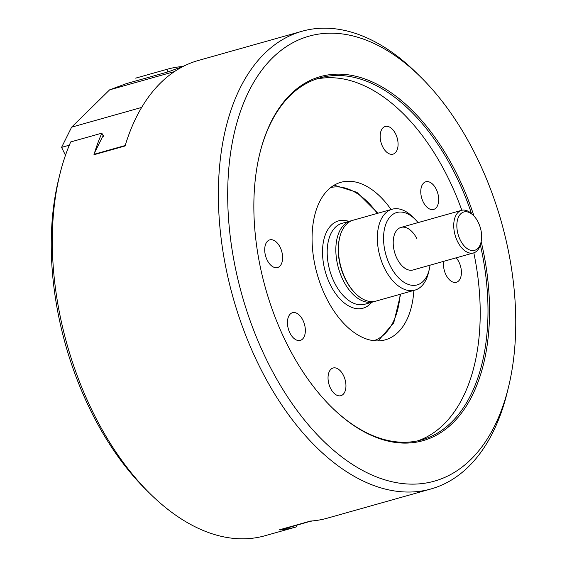 <?xml version="1.0" encoding="UTF-8"?>
<svg xmlns="http://www.w3.org/2000/svg" width="567" height="567" viewBox="0 0 567 567"><rect width="100%" height="100%" fill="white"/><g stroke="black" fill="none" stroke-linecap="round" stroke-linejoin="round"><path stroke-width="0.85" d="M280.162 247.332A14.373 8.385 -105.7 0 1 277.561 267.546A14.373 8.385 -105.7 0 1 267.163 260.09A14.373 8.385 -105.7 0 1 269.764 239.876A14.373 8.385 -105.7 0 1 280.162 247.332M302.891 320.171A14.373 8.385 -105.7 0 1 300.297 340.391A14.373 8.385 -105.7 0 1 289.9 332.935A14.373 8.385 -105.7 0 1 292.494 312.715A14.373 8.385 -105.7 0 1 302.891 320.171M343.489 375.467A14.373 8.385 -105.7 0 1 340.895 395.688A14.373 8.385 -105.7 0 1 330.497 388.232A14.373 8.385 -105.7 0 1 333.091 368.011A14.373 8.385 -105.7 0 1 343.489 375.467M436.221 189.229A14.373 8.385 -105.7 0 1 433.62 209.443A14.373 8.385 -105.7 0 1 423.223 201.987A14.373 8.385 -105.7 0 1 425.824 181.773A14.373 8.385 -105.7 0 1 436.221 189.229M456.144 257.829A14.373 8.385 -105.7 0 1 458.951 262.067A14.373 8.385 -105.7 0 1 456.357 282.288A14.373 8.385 -105.7 0 1 445.96 274.825A14.373 8.385 -105.7 0 1 443.763 261.316M395.624 133.932A14.373 8.385 -105.7 0 1 393.023 154.146A14.373 8.385 -105.7 0 1 382.633 146.69A14.373 8.385 -105.7 0 1 385.227 126.469A14.373 8.385 -105.7 0 1 395.624 133.932M481.163 241.592A189.102 110.253 -105.7 0 1 452.884 422.897A189.102 110.253 -105.7 0 1 331.277 406.865A189.102 110.253 -105.7 0 1 259.835 153.345A189.102 110.253 -105.7 0 1 290.531 94.391A189.102 110.253 -105.7 0 1 473.962 216.034M471.546 213.653A187.996 109.608 74.3 0 0 319.852 77.934A187.996 109.608 74.3 0 0 290.141 95.589A187.996 109.608 74.3 0 0 259.729 153.77M330.958 406.553A187.996 109.608 74.3 0 0 421.834 439.836A187.996 109.608 74.3 0 0 451.545 422.181A187.996 109.608 74.3 0 0 480.348 244.887M470.929 459.398A231.123 134.755 74.3 0 0 508.443 387.346A231.123 134.755 74.3 0 0 421.125 77.481A231.123 134.755 74.3 0 0 272.486 57.891A231.123 134.755 74.3 0 0 267.263 361.222A231.123 134.755 74.3 0 0 470.929 459.398M508.443 387.346L507.182 392.499A237.764 138.624 -105.7 0 1 468.59 466.627A237.764 138.624 -105.7 0 1 431.012 488.952A237.764 138.624 -105.7 0 1 244.632 332.531A237.764 138.624 -105.7 0 1 264.449 53.589A237.764 138.624 -105.7 0 1 302.027 31.256A237.764 138.624 -105.7 0 1 417.355 73.745L421.125 77.481M302.027 31.256L198.259 60.499A237.764 138.624 74.3 0 0 160.681 82.832A237.764 138.624 74.3 0 0 125.073 145.967L93.945 154.741A237.764 138.624 -105.7 0 1 94.228 153.813M167.123 69.273L135.988 78.048A237.764 138.624 74.3 0 0 135.669 78.14L166.804 69.365A237.764 138.624 -105.7 0 1 167.123 69.273A237.764 138.624 -105.7 0 1 182.432 66.509M391.067 209.528A81.832 47.713 74.3 0 0 340.866 182.312A81.832 47.713 74.3 0 0 327.932 190.002A81.832 47.713 74.3 0 0 321.106 286.009A81.832 47.713 74.3 0 0 385.255 339.846A81.832 47.713 74.3 0 0 398.19 332.163A81.832 47.713 74.3 0 0 413.86 290.424M417.907 440.807A187.996 109.608 74.3 0 0 443.763 424.371A187.996 109.608 74.3 0 0 473.821 252.839M149.645 493.255L145.875 489.519A231.123 134.755 -105.7 0 1 58.557 179.654L59.819 174.501A237.764 138.624 74.3 0 0 149.645 493.255A237.764 138.624 74.3 0 0 264.973 535.744L296.102 526.97A237.764 138.624 -105.7 0 1 281.395 529.684M461.829 210.272A187.996 109.608 74.3 0 0 315.996 79.16M94.526 152.849A237.764 138.624 -105.7 0 1 101.84 133.167L70.705 141.941A237.764 138.624 74.3 0 0 59.819 174.501M295.804 525.623L296.421 526.878A237.764 138.624 -105.7 0 1 296.102 526.97M280.048 529.798A237.764 138.624 -105.7 0 1 279.333 529.847L310.468 521.073A237.764 138.624 74.3 0 0 327.237 518.195L431.012 488.952M103.407 136.335L101.84 133.167M168.052 71.896L166.804 69.365M374.688 301.396A42.022 24.501 -105.7 0 1 373.412 301.821A42.022 24.501 -105.7 0 1 343.021 280.027A42.022 24.501 -105.7 0 1 350.612 220.932A42.022 24.501 -105.7 0 1 351.93 220.627M478.236 222.321A19.909 11.602 74.3 0 0 473.502 215.552A19.909 11.602 74.3 0 0 458.866 216.339A19.909 11.602 74.3 0 0 460.248 239.99A19.909 11.602 74.3 0 0 481.022 242.244A19.909 11.602 74.3 0 0 478.236 222.321M481.022 242.244L480.596 243.959A22.12 12.892 -105.7 0 1 473.516 252.932A22.12 12.892 -105.7 0 1 457.519 241.464A22.12 12.892 -105.7 0 1 461.517 210.357A22.12 12.892 -105.7 0 1 472.24 214.312L473.502 215.552M416.972 238.884A22.12 12.892 74.3 0 0 400.982 227.417A22.12 12.892 74.3 0 0 396.985 258.517A22.12 12.892 74.3 0 0 412.974 269.991L473.516 252.932M355.622 293.586L354.992 292.962A40.916 23.857 -105.7 0 1 345.253 279.049A40.916 23.857 -105.7 0 1 339.534 238.105L339.746 237.247A42.022 24.501 74.3 0 0 345.615 279.297A42.022 24.501 74.3 0 0 355.622 293.586A42.022 24.501 74.3 0 0 376.006 301.091L414.916 290.127A42.022 24.501 -105.7 0 1 384.532 268.326A42.022 24.501 -105.7 0 1 392.123 209.23A42.022 24.501 -105.7 0 1 412.507 216.743L415.016 219.231A37.599 21.922 74.3 0 0 387.381 220.719A37.599 21.922 74.3 0 0 389.99 265.391A37.599 21.922 74.3 0 0 429.226 269.637A37.599 21.922 74.3 0 0 430.041 265.186M392.123 209.23L353.206 220.194A42.022 24.501 74.3 0 0 339.746 237.247M418.042 222.604A37.599 21.922 74.3 0 0 415.016 219.231M429.226 269.637L428.383 273.081A42.022 24.501 -105.7 0 1 414.916 290.127M94.597 154.557L94.136 153.629L102.301 137.228L103.796 135.23L102.797 135.109M166.251 72.406L126.533 83.562L109.601 89.862L71.626 127.164L61.569 147.37L69.323 145.18M184.225 65.9L169.377 71.442M169.604 71.336L166.188 72.406M174.381 71.612L109.601 89.862M61.569 147.37L65.481 155.287M141.651 107.432L71.626 127.164M94.136 153.629L94.809 154.493M124.208 146.208L124.031 145.847L94.625 154.132M124.031 145.847L125.357 145.039M125.654 144.075L125.264 144.854M311.184 521.023L280.382 529.968L279.985 529.663M309.78 521.683L309.603 521.321M280.197 529.606L280.382 529.968M311.276 521.208L311.928 520.967M377.324 213.405A79.621 46.423 74.3 0 0 330.759 187.514M350.612 220.932L341.965 223.363A42.022 24.501 74.3 0 0 334.374 282.465A42.022 24.501 74.3 0 0 364.758 304.259L373.412 301.821M371.718 302.296A45.339 26.436 -105.7 0 1 330.277 284.669A45.339 26.436 -105.7 0 1 324.452 237.417A45.339 26.436 -105.7 0 1 348.925 221.406M373.922 340.689A79.621 46.423 74.3 0 0 400.118 294.294M377.856 213.249L356.934 192.341L334.197 185.161M400.649 294.145L393.725 322.906L378.083 340.895M400.982 227.417L461.517 210.357"/></g></svg>

